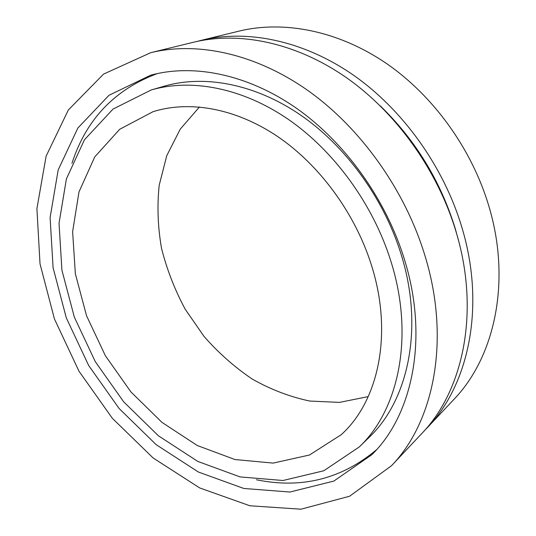 <?xml version="1.0" encoding="UTF-8"?>
<svg xmlns="http://www.w3.org/2000/svg" width="536" height="536" viewBox="0 0 536 536"><rect width="100%" height="100%" fill="white"/><g stroke="black" fill="none" stroke-linecap="round" stroke-linejoin="round"><path stroke-width="0.8" d="M371.281 264.663C354.939 212.98 319.288 164.666 277.226 136.251C235.036 107.984 189.007 100.319 152.961 111.723L119.682 129.297L94.738 156.914L78.993 191.922L72.621 231.666L75.342 273.695L86.537 315.744L105.398 355.783L130.938 391.937L162.006 422.408L197.228 445.49L234.956 459.54L273.172 463.097L309.5 455.004L341.191 434.716C378.416 401.417 393.417 333.58 371.281 264.663M390.845 261.112C373.076 204.209 334.096 150.824 287.959 119.106C241.682 87.549 191.111 78.424 151.239 89.954L113.042 109.063L84.447 139.769L66.404 178.883L59.034 223.311L61.921 270.218L74.323 317.091L95.294 361.673L123.749 401.9L158.415 435.795L197.804 461.429L240.088 476.919L283.021 480.504L323.824 470.755L359.281 446.944C398.75 409.772 414.656 336.186 390.845 261.112M359.281 446.944L369.029 437.436C408.285 400.432 424.264 327.764 401.002 253.93C383.642 197.958 345.318 145.564 299.771 114.49C254.091 83.562 203.982 74.692 164.318 86.162L151.239 89.954M157.316 73.579C114.563 89.586 86.115 119.488 71.971 163.286M256.409 479.76C301.48 489.046 341.519 479.037 376.527 449.731M404.204 258.694C385.518 198.354 344.393 141.605 295.604 107.662C246.661 73.874 193.094 63.697 150.676 75.194L109.009 95.267L77.847 128.044L58.183 169.946L50.103 217.549L53.091 267.765L66.297 317.882L88.688 365.525L119.099 408.486L156.197 444.686L198.414 472.035L243.813 488.47L289.963 492.028L333.841 481.073L371.85 454.709C412.626 414.938 429.048 337.693 404.204 258.694M424.74 254.969C404.74 189.556 360.507 127.803 307.825 90.47C254.975 53.299 196.993 41.413 150.757 52.675L103.562 74.095L68.327 110.001L46.116 156.17L36.91 208.625L40.019 263.873L54.431 318.927L78.966 371.187L112.346 418.301L153.142 457.978L199.673 487.921L249.85 505.763L300.971 509.2L349.579 496.242L391.474 465.744C433.959 422.046 450.99 339.583 424.74 254.969M391.474 465.744L421.564 433.765C463.205 390.845 480.35 311.811 456.069 231.8C437.557 169.912 395.796 111.917 345.412 76.956C294.86 42.163 238.768 31.215 193.409 42.264L150.757 52.675M458.374 239.974L455.292 228.772C440.646 181.168 415.608 140.164 380.165 105.773M424.351 430.723L427.212 427.768C468.672 385.009 485.83 306.632 461.905 227.478C443.667 166.254 402.362 108.955 352.42 74.437C302.311 40.086 246.58 29.312 201.409 40.307L197.429 41.339M427.212 427.768L453.771 399.541C494.339 357.626 511.465 282.398 489.194 207.291C472.216 149.169 433.081 95.12 385.223 62.645C337.204 30.331 283.283 20.355 239.063 31.115L201.409 40.307M199.459 106.972L180.264 129.116L166.776 155.634L159.212 185.181C157.021 205.938 157.798 226.989 161.53 248.322C166.857 269.474 174.756 289.788 185.228 309.265L203.982 336.347C218.454 352.882 234.56 367.14 252.302 379.106C270.754 389.531 289.916 396.848 309.801 401.049L339.516 402.389L368.252 396.6"/></g></svg>
